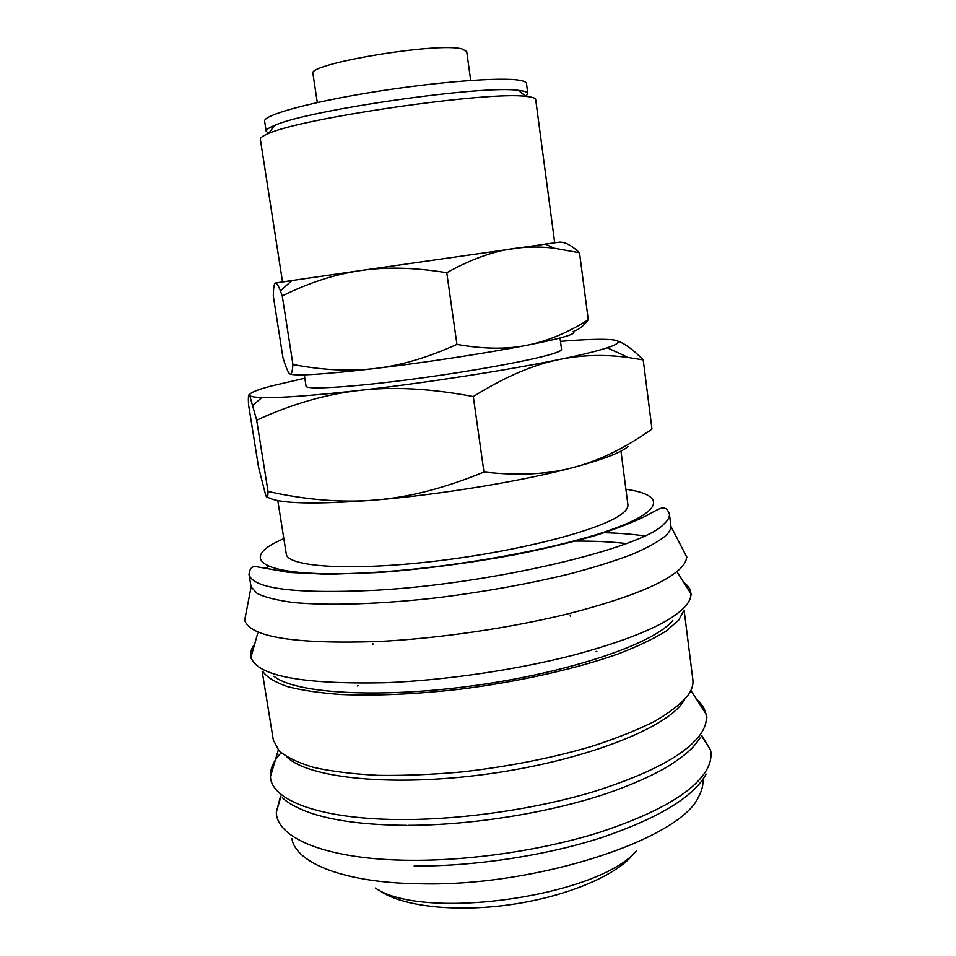 <?xml version="1.0" encoding="UTF-8"?>
<svg xmlns="http://www.w3.org/2000/svg" width="956" height="956" viewBox="0 0 956 956"><rect width="100%" height="100%" fill="white"/><g stroke="black" fill="none" stroke-linecap="round" stroke-linejoin="round"><path stroke-width="1.43" d="M268.684 566.418L265.409 568.342M249.002 574.425L251.105 586.9L257.116 593.425C264.848 597.237 276.619 600.213 292.428 602.388C327.191 605.937 380.823 604.335 440.13 597.404C485.72 591.585 528.31 583.901 567.912 574.341C592.421 567.924 613.549 561.375 631.295 554.707C646.77 548.123 658.17 541.861 665.472 535.91C669.081 532.492 670.897 529.313 670.933 526.398L669.415 513.838C669.821 516.909 668.005 520.291 663.966 523.996C643.257 547.74 494.144 583.722 375.744 590.258C295.01 594.058 252.766 588.777 249.002 574.425C249.671 568.533 252.097 565.952 256.304 566.669L289.011 572.429L327.884 574.317L378.815 572.501C423.317 569.143 468.751 563.204 515.093 554.683C544.322 548.792 570.601 542.554 593.903 535.957C616.608 528.764 634.593 521.761 647.869 514.937C659.461 508.269 661.803 507.66 663.727 508.054C665.985 508.066 667.885 509.99 669.415 513.838M246.337 611.613L244.664 620.313C250.305 637.138 294.723 644.213 377.931 641.536C438.649 638.572 511.807 627.817 569.991 613.334C629.598 597.835 666.691 582.586 681.27 567.589C684.914 563.67 686.671 560.013 686.539 556.631L682.476 548.768M273.93 676.25C294.615 693.458 379.353 698.884 475.514 685.428C571.688 672.068 654.717 643.185 672.773 620.456M262.159 671.339L273.332 740.099L278.973 750.687C286.525 757.212 298.164 762.804 313.903 767.465C331.923 771.456 353.338 774.073 378.146 775.34C404.531 775.722 432.602 774.575 462.369 771.886C508.365 766.593 551.277 758.156 591.131 746.564C615.76 738.606 636.911 730.193 654.597 721.338C669.977 712.411 681.162 703.676 688.177 695.12C691.929 689.646 693.494 684.484 692.861 679.644L684.161 610.525M262.972 671.769C267.19 677.41 275.304 682.345 287.326 686.575C301.582 690.292 319.4 692.933 340.766 694.51C375.78 696.016 415.609 694.247 460.23 689.204C518.977 681.759 576.755 668.686 618.675 653.737C638.25 646.16 654.071 638.596 666.153 631.032L678.7 620.157L683.504 611.171M286.896 756.913C308.023 778.184 392.665 787.218 488.158 773.942C583.662 760.809 665.687 728.651 683.122 701.919L684.592 699.613M375.338 888.052C423.556 921.548 599.986 896.13 636.78 850.386M378.325 889.666C399.238 905.953 453.849 912.825 511.149 904.543C568.462 896.31 618.902 874.31 634.366 852.764M647.654 432.208L651.968 429.029C625.953 447.611 600.01 460.362 574.126 467.269C548.481 474.355 518.415 475.933 483.951 472.025C445.006 488.038 408.917 497.359 375.708 499.988C342.368 502.856 306.47 500 268.027 491.444C267.931 498.016 267.106 499.128 265.565 494.766L258.514 467.042L248.536 404.663C248.106 396.489 248.488 393.382 249.671 395.342L256.662 420.186C291.461 404.173 325.649 394.254 359.205 390.442C424.99 383.021 508.652 370.02 559.726 359.408C581.559 354.891 597.404 351.019 607.239 347.781L612.007 346.084C620.36 342.678 620.277 340.551 611.732 339.703C601.969 338.842 584.881 339.38 560.479 341.352M304.821 378.194L270.154 386.308C255.718 390.227 248.895 393.239 249.671 395.342C250.376 396.585 254.404 397.326 261.777 397.565C279.702 398.066 312.182 395.688 359.205 390.442C392.593 386.451 430.618 388.483 473.304 396.561C504.72 376.939 533.52 364.547 559.726 359.408C581.869 354.915 604.706 354.27 628.223 357.484L643.221 359.898C633.135 349.597 624.555 343.3 617.48 341.005M267.465 497C278.005 503.764 314.082 504.756 375.708 499.988C441.17 494.539 523.924 480.796 574.126 467.269C599.699 460.386 616.74 454.184 625.248 448.675L628.08 446.583M560.025 337.982L561.542 349.334C561.662 350.171 559.822 351.294 556.022 352.668C539.495 358.847 476.793 370.641 414.354 378.935C351.832 387.264 305.872 390.024 306.051 386.152L304.295 374.836M290.134 374.071C296.515 376.15 324.897 374.286 375.266 368.478C349.944 371.525 322.495 370.199 292.93 364.499C292.357 372.147 291.281 375.254 289.692 373.82C288.485 372.84 286.931 369.602 285.031 364.105L282.976 357.843L273.296 296.037C273.428 287.613 274.169 283.263 275.507 282.988C276.583 282.737 278.208 285.342 280.371 290.815L282.247 295.906C309.051 282.653 335.197 274.193 360.675 270.536L558.077 242.322C563.801 241.271 570.947 244.748 579.515 252.754L554.038 248.166C540.319 246.54 526.828 246.672 513.563 248.536C493.069 251.297 470.806 259.351 446.763 272.699C414.749 267.453 386.045 266.736 360.675 270.536L291.939 280.526L280.371 290.815M574.138 330.86C578.607 329.904 583.315 326.199 588.275 319.77C567.505 332.843 546.987 341.364 526.732 345.307C546.784 341.376 560.563 338.149 568.043 335.64C573.445 333.799 575.106 332.497 573.026 331.732M317.284 102.531L312.947 73.708C305.705 64.04 437.442 41.909 461.963 48.923L466.707 51.54L470.687 80.435M268.839 133.362L266.198 131.354C265.947 129.813 268.684 127.865 274.372 125.523C306.625 110.239 483.091 84.809 518.343 90.366L521.343 90.748C525.501 91.418 527.664 92.385 527.832 93.652L525.86 96.329M266.198 131.354L264.633 121.245C262.888 115.294 308.513 102.471 372.47 92.17C436.354 81.822 501.721 76.862 519.956 80.352C524.127 81.105 526.302 82.156 526.481 83.507L527.832 93.652M282.522 281.924L260.343 139.289C260.092 137.748 262.912 135.812 268.779 133.446C302.311 117.887 489.388 90.928 525.943 96.389L529.062 96.759C533.317 97.404 535.527 98.349 535.695 99.603L554.683 242.704M548.625 243.589L545.302 244.043L554.038 248.166M291.903 280.562L282.534 281.984M620.97 451.136L627.901 504.708C628.247 507.313 626.431 510.217 622.44 513.42C603.798 529.158 520.984 551.098 435.494 561.136C349.944 571.282 287.027 566.884 286.262 553.93L277.79 500.586M545.529 244.15L554.683 242.764M375.266 368.478C424.978 362.599 487.345 353.027 526.732 345.307C506.62 349.394 483.354 349.095 456.932 344.387C427.75 357.58 400.528 365.598 375.266 368.478M275.507 282.988L291.939 280.526M588.275 319.77L579.515 252.754M456.932 344.387L446.763 272.699M292.93 364.499L282.247 295.906M651.968 429.029L643.221 359.898M483.951 472.025L473.304 396.561M268.027 491.444L256.662 420.186M596.843 651.478L596.138 651.43M358.153 685.727L357.496 685.966M626.323 543.558C611.063 541.741 593.461 540.917 573.528 541.108M644.595 535.922C632.346 534.129 618.293 533.042 602.447 532.647M283.812 538.575L281.506 539.65C233.276 561.005 267.919 579.683 379.436 572.035C460.469 566.753 562.319 547.668 613.489 528.859C665.137 510.002 664.169 494.587 625.905 489.281M254.511 644.308C251.249 648.67 250.03 652.852 250.866 656.856C256.363 675.761 300.853 684.388 384.324 682.775C444.863 680.457 517.65 669.738 575.452 654.633C634.676 638.453 671.471 622.165 685.822 605.805C689.491 601.396 691.188 597.285 690.913 593.449C690.579 589.374 688.236 585.705 683.875 582.443M281.136 752.742C273.559 760.845 269.998 768.791 270.464 776.571C271.062 800.674 321.909 819.997 405.141 819.543C465.285 819.352 537.188 808.68 594.011 791.544C652.207 773.034 688.117 753.328 701.728 732.427C705.779 725.831 707.165 719.629 705.922 713.821C704.763 708.587 701.668 703.795 696.649 699.457M280.526 796.228L276.332 812.062C276.284 838.233 327.346 859.91 411.343 860.304C471.368 860.735 543.008 850.087 599.543 832.341C657.441 813.162 693.088 792.44 706.472 770.213C710.619 762.876 711.897 755.993 710.308 749.528L701.812 735.523M291.867 838.532C295.703 863.125 344.327 882.997 420.281 883.798C537.093 886.857 680.576 838.854 698.525 796.874C701.943 790.743 703.389 784.888 702.875 779.307M700.461 737.458C693.972 746.696 689.336 752.671 668.184 766.306C651.896 775.866 631.581 784.864 607.215 793.325C549.7 812.731 472.24 825.243 408.045 825.339M706.114 774.097C693.853 796.73 659.234 817.822 602.232 837.396C546.258 855.548 474.355 866.506 414.151 866.005M282.367 797.698C287.481 802.813 296.312 807.712 308.848 812.409C332.497 820.726 365.12 825.028 406.694 825.339M251.105 586.9L244.664 620.313M244.497 620.946L244.628 620.181M257.714 633.314L250.615 658.373M278.304 749.958L270.464 776.571L270.536 780.383M280.921 796.563L276.332 812.062L276.475 816.806M607.239 347.781L628.223 357.484M274.372 125.523L268.779 133.446M518.343 90.366L525.943 96.389M372.924 644.535L372.768 643.448M570.338 616.082L570.182 615.007M261.777 397.565L252.946 405.296M711.503 754.129L710.308 749.528L701.525 735.953M706.926 717.502L705.922 713.821L690.877 690.507M691.582 594.835L677.696 572.787M686.874 557.193L686.539 556.5M670.933 526.398L686.539 556.631"/></g></svg>
